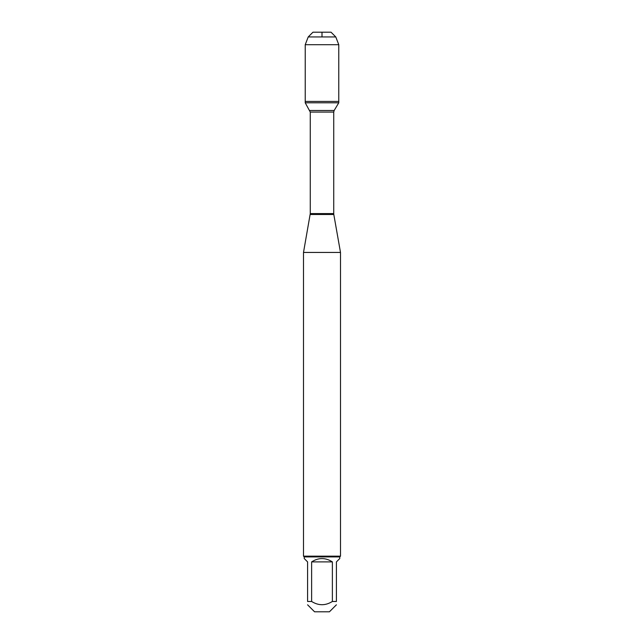 <?xml version="1.0" encoding="UTF-8"?>
<svg xmlns="http://www.w3.org/2000/svg" width="644" height="644" viewBox="0 0 644 644"><rect width="100%" height="100%" fill="white"/><g stroke="black" fill="none" stroke-linecap="round" stroke-linejoin="round"><path stroke-width="0.97" d="M305.224 102.799L338.776 102.799L338.776 101.422L305.224 101.422L305.224 102.799L310.271 112.064L310.271 213.583L303.501 252.44L303.501 556.166L340.499 556.166L340.499 252.44L303.501 252.44M336.409 604.813L329.43 611.8L314.57 611.8L307.591 604.813M307.591 601.472C307.591 605.787 307.591 605.787 307.591 601.472L307.591 561.898L304.242 558.549L304.242 556.907L339.758 556.907L339.758 558.549L336.409 561.898L336.409 601.472C336.409 605.787 336.409 605.787 336.409 601.472L332.376 601.472C325.462 605.787 318.538 605.787 311.624 601.472L307.591 601.472M332.376 601.472L332.376 561.898C325.462 557.479 318.538 557.479 311.624 561.898L311.624 601.472M310.199 214.484L333.801 214.484L340.499 252.44M339.758 556.907L340.499 556.166M311.624 561.898L332.376 561.898M305.224 101.422L338.776 101.422L338.776 44.702L305.224 44.702L305.224 101.422L305.224 44.702L308.218 36.941L312.96 32.2L322 32.2L322 36.941M308.218 36.941L312.96 32.2L331.04 32.2L335.782 36.941L308.218 36.941L305.224 44.702M335.782 36.941L338.776 44.702M310.271 213.583L333.729 213.583L333.729 112.064L310.271 112.064M309.828 110.47L334.172 110.47L338.776 102.799M333.729 112.064L334.172 110.47M333.801 214.484L333.729 213.583M304.242 556.907L303.501 556.166"/></g></svg>
